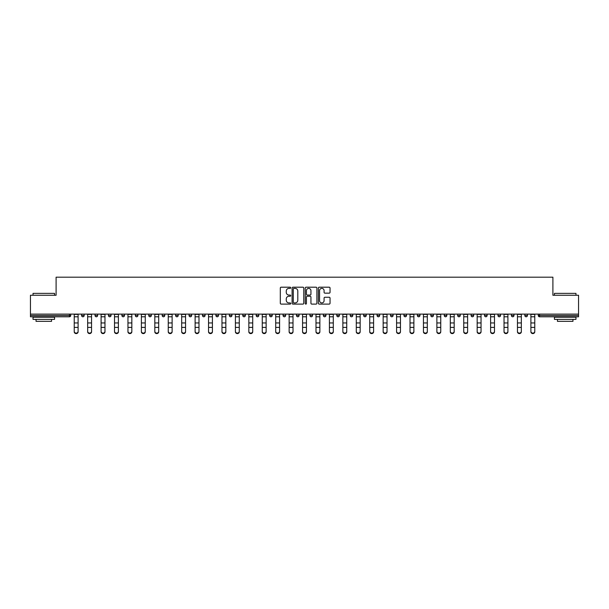 <?xml version="1.0" encoding="UTF-8"?>
<svg xmlns="http://www.w3.org/2000/svg" width="609" height="609" viewBox="0 0 609 609"><rect width="100%" height="100%" fill="white"/><g stroke="black" fill="none" stroke-linecap="round" stroke-linejoin="round"><path stroke-width="0.91" d="M290.721 287.791A0.594 0.594 0 0 0 290.135 287.197L281.152 287.197A0.845 0.845 0 0 0 280.307 288.042L280.307 303.259A0.845 0.845 0 0 0 281.152 304.104L290.135 304.104A0.594 0.594 0 0 0 290.721 303.51A0.594 0.594 0 0 0 290.135 302.917L288.971 302.917A2.702 2.702 0 0 1 286.268 300.214L286.268 298.943A2.702 2.702 0 0 1 288.971 296.24L290.135 296.24A0.594 0.594 0 0 0 290.721 295.647A0.594 0.594 0 0 0 290.135 295.06L288.971 295.06A2.702 2.702 0 0 1 286.268 292.35L286.268 291.087A2.702 2.702 0 0 1 288.971 288.384L290.135 288.384A0.594 0.594 0 0 0 290.721 287.791M329.195 293.157A0.845 0.845 0 0 0 330.04 292.312L330.04 288.042A0.845 0.845 0 0 0 329.195 287.197L319.223 287.197A0.845 0.845 0 0 0 318.378 288.042L318.378 303.259A0.845 0.845 0 0 0 319.223 304.104L329.195 304.104A0.845 0.845 0 0 0 330.04 303.259L330.04 298.098A0.845 0.845 0 0 0 329.195 297.253L324.932 297.253A0.845 0.845 0 0 0 324.087 298.098L324.087 300.656A2.261 2.261 0 0 1 321.826 302.917A2.261 2.261 0 0 1 319.565 300.656L319.565 290.645A2.261 2.261 0 0 1 321.826 288.384A2.261 2.261 0 0 1 324.087 290.645L324.087 292.312A0.845 0.845 0 0 0 324.932 293.157L329.195 293.157M30.45 314.115L30.45 295.258L56.104 295.258L56.104 277.179L552.896 277.179L552.896 295.258L578.55 295.258L578.55 314.115L30.45 314.115L30.45 315.492L69.449 315.492L69.449 314.115M303.762 288.042A0.845 0.845 0 0 0 302.917 287.197L292.944 287.197A0.845 0.845 0 0 0 292.099 288.042L292.099 303.259A0.845 0.845 0 0 0 292.944 304.104L302.917 304.104A0.845 0.845 0 0 0 303.762 303.259L303.762 288.042M306.083 287.197L316.056 287.197A0.845 0.845 0 0 1 316.901 288.042L316.901 303.259A0.845 0.845 0 0 1 316.056 304.104L311.793 304.104A0.845 0.845 0 0 1 310.94 303.259L310.94 297.085A0.845 0.845 0 0 0 310.095 296.24L307.271 296.24A0.845 0.845 0 0 0 306.426 297.085L306.426 303.51A0.594 0.594 0 0 1 305.832 304.104A0.594 0.594 0 0 1 305.238 303.51L305.238 288.042A0.845 0.845 0 0 1 306.083 287.197M70.743 314.115L70.743 315.492A1.294 1.294 0 0 1 69.449 316.787L30.45 316.787L30.45 315.492M578.55 314.115L578.55 316.787L539.551 316.787A1.294 1.294 0 0 1 538.257 315.492L538.257 314.115M81.591 314.115L81.591 315.492L81.591 314.115M69.449 316.787A1.294 1.294 0 0 0 70.743 315.492A1.294 1.294 0 0 1 69.449 316.787L69.449 315.492L70.743 315.492M82.885 316.787A1.294 1.294 0 0 1 81.591 315.492A1.294 1.294 0 0 0 82.885 316.787A1.294 1.294 0 0 0 84.171 315.492L84.171 314.115L84.171 315.492A1.294 1.294 0 0 1 82.885 316.787A1.294 1.294 0 0 1 81.591 315.492L84.171 315.492A1.294 1.294 0 0 1 82.885 316.787M95.027 314.115L95.027 315.492L95.027 314.115M97.607 314.115L97.607 315.492A1.294 1.294 0 0 1 96.313 316.787A1.294 1.294 0 0 1 95.027 315.492A1.294 1.294 0 0 0 96.313 316.787A1.294 1.294 0 0 0 97.607 315.492A1.294 1.294 0 0 1 96.313 316.787A1.294 1.294 0 0 1 95.027 315.492L97.607 315.492M108.455 314.115L108.455 315.492L108.455 314.115M111.036 314.115L111.036 315.492L111.036 314.115M121.884 315.492A1.294 1.294 0 0 0 123.178 316.787A1.294 1.294 0 0 0 124.472 315.492A1.294 1.294 0 0 1 123.178 316.787A1.294 1.294 0 0 0 124.472 315.492L124.472 314.115L124.472 315.492L121.884 315.492A1.294 1.294 0 0 0 123.178 316.787A1.294 1.294 0 0 1 121.884 315.492L121.884 314.115M135.32 314.115L135.32 315.492L135.32 314.115M137.9 314.115L137.9 315.492L137.9 314.115M151.329 314.115L151.329 315.492A1.294 1.294 0 0 1 150.042 316.787A1.294 1.294 0 0 1 148.748 315.492L148.748 314.115M163.471 316.787A1.294 1.294 0 0 0 164.765 315.492L164.765 314.115L164.765 315.492A1.294 1.294 0 0 1 163.471 316.787A1.294 1.294 0 0 1 162.177 315.492L162.177 314.115M175.613 314.115L175.613 315.492L175.613 314.115M178.193 314.115L178.193 315.492A1.294 1.294 0 0 1 176.899 316.787A1.294 1.294 0 0 1 175.613 315.492L178.193 315.492A1.294 1.294 0 0 1 176.899 316.787M191.622 314.115L191.622 315.492A1.294 1.294 0 0 1 190.335 316.787A1.294 1.294 0 0 1 189.041 315.492L189.041 314.115M203.764 316.787A1.294 1.294 0 0 0 205.058 315.492L205.058 314.115L205.058 315.492A1.294 1.294 0 0 1 203.764 316.787A1.294 1.294 0 0 1 202.477 315.492L202.477 314.115M218.486 314.115L218.486 315.492A1.294 1.294 0 0 1 217.2 316.787A1.294 1.294 0 0 1 215.906 315.492L215.906 314.115M229.334 314.115L229.334 315.492L229.334 314.115M231.922 314.115L231.922 315.492A1.294 1.294 0 0 1 230.628 316.787A1.294 1.294 0 0 1 229.334 315.492L231.922 315.492A1.294 1.294 0 0 1 230.628 316.787M245.351 314.115L245.351 315.492L242.77 315.492A1.294 1.294 0 0 0 244.057 316.787A1.294 1.294 0 0 1 242.77 315.492L242.77 314.115M257.493 316.787A1.294 1.294 0 0 0 258.779 315.492L258.779 314.115L258.779 315.492A1.294 1.294 0 0 1 257.493 316.787A1.294 1.294 0 0 1 256.199 315.492L256.199 314.115M272.215 314.115L272.215 315.492A1.294 1.294 0 0 1 270.921 316.787A1.294 1.294 0 0 1 269.627 315.492L269.627 314.115M283.063 314.115L283.063 315.492L283.063 314.115M285.644 314.115L285.644 315.492A1.294 1.294 0 0 1 284.35 316.787A1.294 1.294 0 0 1 283.063 315.492L285.644 315.492A1.294 1.294 0 0 1 284.35 316.787M299.072 314.115L299.072 315.492A1.294 1.294 0 0 1 297.786 316.787A1.294 1.294 0 0 1 296.492 315.492L296.492 314.115M309.928 315.492L312.508 315.492A1.294 1.294 0 0 1 311.214 316.787A1.294 1.294 0 0 0 312.508 315.492L312.508 314.115L312.508 315.492A1.294 1.294 0 0 1 311.214 316.787A1.294 1.294 0 0 1 309.928 315.492L309.928 314.115M325.937 314.115L325.937 315.492A1.294 1.294 0 0 1 324.65 316.787A1.294 1.294 0 0 1 323.356 315.492L323.356 314.115M336.785 314.115L336.785 315.492L336.785 314.115M339.373 314.115L339.373 315.492L339.373 314.115M350.221 314.115L350.221 315.492L350.221 314.115M352.801 314.115L352.801 315.492A1.294 1.294 0 0 1 351.507 316.787A1.294 1.294 0 0 1 350.221 315.492L352.801 315.492A1.294 1.294 0 0 1 351.507 316.787M363.649 314.115L363.649 315.492L363.649 314.115M366.23 314.115L366.23 315.492L366.23 314.115M377.078 314.115L377.078 315.492L377.078 314.115M379.666 314.115L379.666 315.492A1.294 1.294 0 0 1 378.372 316.787A1.294 1.294 0 0 1 377.078 315.492A1.294 1.294 0 0 0 378.372 316.787A1.294 1.294 0 0 0 379.666 315.492A1.294 1.294 0 0 1 378.372 316.787A1.294 1.294 0 0 1 377.078 315.492L379.666 315.492M393.094 314.115L393.094 315.492A1.294 1.294 0 0 1 391.8 316.787A1.294 1.294 0 0 1 390.514 315.492L390.514 314.115M406.523 314.115L406.523 315.492L403.942 315.492A1.294 1.294 0 0 0 405.236 316.787A1.294 1.294 0 0 1 403.942 315.492L403.942 314.115M419.959 314.115L419.959 315.492A1.294 1.294 0 0 1 418.665 316.787A1.294 1.294 0 0 1 417.378 315.492L417.378 314.115M430.807 314.115L430.807 315.492L430.807 314.115M433.387 314.115L433.387 315.492A1.294 1.294 0 0 1 432.101 316.787A1.294 1.294 0 0 1 430.807 315.492A1.294 1.294 0 0 0 432.101 316.787A1.294 1.294 0 0 1 430.807 315.492L433.387 315.492A1.294 1.294 0 0 1 432.101 316.787M446.823 314.115L446.823 315.492A1.294 1.294 0 0 1 445.529 316.787A1.294 1.294 0 0 1 444.235 315.492L444.235 314.115M460.252 314.115L460.252 315.492L457.671 315.492A1.294 1.294 0 0 0 458.958 316.787A1.294 1.294 0 0 1 457.671 315.492L457.671 314.115M473.68 314.115L473.68 315.492A1.294 1.294 0 0 1 472.394 316.787A1.294 1.294 0 0 1 471.1 315.492L471.1 314.115M487.116 314.115L487.116 315.492L484.528 315.492A1.294 1.294 0 0 0 485.822 316.787A1.294 1.294 0 0 1 484.528 315.492L484.528 314.115M500.545 314.115L500.545 315.492A1.294 1.294 0 0 1 499.251 316.787A1.294 1.294 0 0 1 497.964 315.492L497.964 314.115M513.973 314.115L513.973 315.492L511.393 315.492A1.294 1.294 0 0 0 512.687 316.787A1.294 1.294 0 0 1 511.393 315.492L511.393 314.115M527.409 314.115L527.409 315.492A1.294 1.294 0 0 1 526.115 316.787A1.294 1.294 0 0 1 524.829 315.492L524.829 314.115M109.749 316.787A1.294 1.294 0 0 1 108.455 315.492A1.294 1.294 0 0 0 109.749 316.787A1.294 1.294 0 0 0 111.036 315.492A1.294 1.294 0 0 1 109.749 316.787A1.294 1.294 0 0 1 108.455 315.492L111.036 315.492A1.294 1.294 0 0 1 109.749 316.787M136.606 316.787A1.294 1.294 0 0 1 135.32 315.492A1.294 1.294 0 0 0 136.606 316.787A1.294 1.294 0 0 0 137.9 315.492A1.294 1.294 0 0 1 136.606 316.787A1.294 1.294 0 0 1 135.32 315.492L137.9 315.492A1.294 1.294 0 0 1 136.606 316.787M244.057 316.787A1.294 1.294 0 0 0 245.351 315.492A1.294 1.294 0 0 1 244.057 316.787A1.294 1.294 0 0 1 242.77 315.492M338.079 316.787A1.294 1.294 0 0 1 336.785 315.492L339.373 315.492A1.294 1.294 0 0 1 338.079 316.787A1.294 1.294 0 0 0 339.373 315.492A1.294 1.294 0 0 1 338.079 316.787M364.943 316.787A1.294 1.294 0 0 1 363.649 315.492A1.294 1.294 0 0 0 364.943 316.787A1.294 1.294 0 0 0 366.23 315.492A1.294 1.294 0 0 1 364.943 316.787A1.294 1.294 0 0 1 363.649 315.492L366.23 315.492M405.236 316.787A1.294 1.294 0 0 0 406.523 315.492A1.294 1.294 0 0 1 405.236 316.787A1.294 1.294 0 0 1 403.942 315.492M458.958 316.787A1.294 1.294 0 0 0 460.252 315.492A1.294 1.294 0 0 1 458.958 316.787A1.294 1.294 0 0 1 457.671 315.492M487.116 315.492A1.294 1.294 0 0 1 485.822 316.787A1.294 1.294 0 0 0 487.116 315.492A1.294 1.294 0 0 1 485.822 316.787A1.294 1.294 0 0 1 484.528 315.492M512.687 316.787A1.294 1.294 0 0 0 513.973 315.492A1.294 1.294 0 0 1 512.687 316.787A1.294 1.294 0 0 1 511.393 315.492M526.115 316.787A1.294 1.294 0 0 0 527.409 315.492A1.294 1.294 0 0 1 526.115 316.787M539.551 314.115L539.551 316.787A1.294 1.294 0 0 1 538.257 315.492L578.55 315.492M293.873 288.384A0.594 0.594 0 0 0 293.279 288.971L293.279 302.323A0.594 0.594 0 0 0 293.873 302.917L295.099 302.917A2.702 2.702 0 0 0 297.801 300.214L297.801 291.087A2.702 2.702 0 0 0 295.099 288.384L293.873 288.384M310.94 290.683A2.261 2.261 0 0 0 308.687 288.422A2.261 2.261 0 0 0 306.426 290.683L306.426 294.216A0.845 0.845 0 0 0 307.271 295.06L310.095 295.06A0.845 0.845 0 0 0 310.94 294.216L310.94 290.683M74.229 327.863L74.229 331.349A1.934 1.758 0 0 0 76.171 333.108A1.934 1.758 0 0 0 78.104 331.349L78.104 331.821A1.934 1.758 180 0 1 74.229 331.821M78.104 331.349L78.104 314.115M74.229 331.349L74.229 314.115M33.031 293.371L54.559 293.371L33.031 293.371L33.031 295.258M54.559 319.367L33.031 319.367L33.031 317.22L54.559 317.22L54.559 319.367M51.544 319.367L51.544 321.346L36.045 321.346L36.045 319.367M554.441 293.371L575.969 293.371L554.441 293.371L554.441 295.258M575.969 319.367L554.441 319.367L554.441 317.22L575.969 317.22L575.969 319.367M572.955 319.367L572.955 321.346L557.456 321.346L557.456 319.367M87.666 327.863L87.666 331.349A1.934 1.758 0 0 0 89.599 333.108A1.934 1.758 0 0 0 91.54 331.349L91.54 331.821A1.934 1.758 180 0 1 87.666 331.821M101.094 327.863L101.094 331.349A1.934 1.758 0 0 0 103.028 333.108A1.934 1.758 0 0 0 104.969 331.349L104.969 331.821A1.934 1.758 180 0 1 101.094 331.821M114.522 327.863L114.522 331.349A1.934 1.758 0 0 0 116.464 333.108A1.934 1.758 0 0 0 118.397 331.349L118.397 331.821A1.934 1.758 180 0 1 114.522 331.821M127.959 327.863L127.959 331.349A1.934 1.758 0 0 0 129.892 333.108A1.934 1.758 0 0 0 131.833 331.349L131.833 331.821A1.934 1.758 180 0 1 127.959 331.821M141.387 327.863L141.387 331.349A1.934 1.758 0 0 0 143.328 333.108A1.934 1.758 0 0 0 145.262 331.349L145.262 331.821A1.934 1.758 180 0 1 141.387 331.821M91.54 331.349L91.54 314.115M87.666 331.349L87.666 314.115M104.969 331.349L104.969 314.115M101.094 331.349L101.094 314.115M118.397 331.349L118.397 314.115M114.522 331.349L114.522 314.115M131.833 331.349L131.833 314.115M127.959 331.349L127.959 314.115M145.262 331.349L145.262 314.115M141.387 331.349L141.387 314.115M154.815 327.863L154.815 331.349A1.934 1.758 0 0 0 156.757 333.108A1.934 1.758 0 0 0 158.69 331.349L158.69 331.821A1.934 1.758 180 0 1 154.815 331.821M158.69 331.349L158.69 314.115M154.815 331.349L154.815 314.115M168.251 327.863L168.251 331.349A1.934 1.758 0 0 0 170.185 333.108A1.934 1.758 0 0 0 172.126 331.349L172.126 331.821A1.934 1.758 180 0 1 168.251 331.821M172.126 331.349L172.126 314.115M168.251 331.349L168.251 314.115M181.68 327.863L181.68 331.349A1.934 1.758 0 0 0 183.621 333.108A1.934 1.758 0 0 0 185.555 331.349L185.555 331.821A1.934 1.758 180 0 1 181.68 331.821M185.555 331.349L185.555 314.115M181.68 331.349L181.68 314.115M195.116 327.863L195.116 331.349A1.934 1.758 0 0 0 197.05 333.108A1.934 1.758 0 0 0 198.983 331.349L198.983 331.821A1.934 1.758 180 0 1 195.116 331.821M198.983 331.349L198.983 314.115M195.116 331.349L195.116 314.115M208.544 327.863L208.544 331.349A1.934 1.758 0 0 0 210.478 333.108A1.934 1.758 0 0 0 212.419 331.349L212.419 331.821A1.934 1.758 180 0 1 208.544 331.821M212.419 331.349L212.419 314.115M208.544 331.349L208.544 314.115M221.973 327.863L221.973 331.349A1.934 1.758 0 0 0 223.914 333.108A1.934 1.758 0 0 0 225.848 331.349L225.848 331.821A1.934 1.758 180 0 1 221.973 331.821M225.848 331.349L225.848 314.115M221.973 331.349L221.973 314.115M235.409 327.863L235.409 331.349A1.934 1.758 0 0 0 237.343 333.108A1.934 1.758 0 0 0 239.284 331.349L239.284 331.821A1.934 1.758 180 0 1 235.409 331.821M239.284 331.349L239.284 314.115M235.409 331.349L235.409 314.115M248.837 327.863L248.837 331.349A1.934 1.758 0 0 0 250.779 333.108A1.934 1.758 0 0 0 252.712 331.349L252.712 331.821A1.934 1.758 180 0 1 248.837 331.821M252.712 331.349L252.712 314.115M248.837 331.349L248.837 314.115M262.266 327.863L262.266 331.349A1.934 1.758 0 0 0 264.207 333.108A1.934 1.758 0 0 0 266.141 331.349L266.141 331.821A1.934 1.758 180 0 1 262.266 331.821M266.141 331.349L266.141 314.115M262.266 331.349L262.266 314.115M275.702 327.863L275.702 331.349A1.934 1.758 0 0 0 277.635 333.108A1.934 1.758 0 0 0 279.577 331.349L279.577 331.821A1.934 1.758 180 0 1 275.702 331.821M279.577 331.349L279.577 314.115M275.702 331.349L275.702 314.115M289.13 327.863L289.13 331.349A1.934 1.758 0 0 0 291.072 333.108A1.934 1.758 0 0 0 293.005 331.349L293.005 331.821A1.934 1.758 180 0 1 289.13 331.821M293.005 331.349L293.005 314.115M289.13 331.349L289.13 314.115M302.566 327.863L302.566 331.349A1.934 1.758 0 0 0 304.5 333.108A1.934 1.758 0 0 0 306.434 331.349L306.434 331.821A1.934 1.758 180 0 1 302.566 331.821M306.434 331.349L306.434 314.115M302.566 331.349L302.566 314.115M315.995 327.863L315.995 331.349A1.934 1.758 0 0 0 317.928 333.108A1.934 1.758 0 0 0 319.87 331.349L319.87 331.821A1.934 1.758 180 0 1 315.995 331.821M319.87 331.349L319.87 314.115M315.995 331.349L315.995 314.115M329.423 327.863L329.423 331.349A1.934 1.758 0 0 0 331.365 333.108A1.934 1.758 0 0 0 333.298 331.349L333.298 331.821A1.934 1.758 180 0 1 329.423 331.821M333.298 331.349L333.298 314.115M329.423 331.349L329.423 314.115M342.859 327.863L342.859 331.349A1.934 1.758 0 0 0 344.793 333.108A1.934 1.758 0 0 0 346.734 331.349L346.734 331.821A1.934 1.758 180 0 1 342.859 331.821M346.734 331.349L346.734 314.115M342.859 331.349L342.859 314.115M356.288 327.863L356.288 331.349A1.934 1.758 0 0 0 358.221 333.108A1.934 1.758 0 0 0 360.163 331.349L360.163 331.821A1.934 1.758 180 0 1 356.288 331.821M360.163 331.349L360.163 314.115M356.288 331.349L356.288 314.115M369.716 327.863L369.716 331.349A1.934 1.758 0 0 0 371.657 333.108A1.934 1.758 0 0 0 373.591 331.349L373.591 331.821A1.934 1.758 180 0 1 369.716 331.821M373.591 331.349L373.591 314.115M369.716 331.349L369.716 314.115M383.152 327.863L383.152 331.349A1.934 1.758 0 0 0 385.086 333.108A1.934 1.758 0 0 0 387.027 331.349L387.027 331.821A1.934 1.758 180 0 1 383.152 331.821M387.027 331.349L387.027 314.115M383.152 331.349L383.152 314.115M396.581 327.863L396.581 331.349A1.934 1.758 0 0 0 398.522 333.108A1.934 1.758 0 0 0 400.456 331.349L400.456 331.821A1.934 1.758 180 0 1 396.581 331.821M400.456 331.349L400.456 314.115M396.581 331.349L396.581 314.115M410.017 327.863L410.017 331.349A1.934 1.758 0 0 0 411.95 333.108A1.934 1.758 0 0 0 413.884 331.349L413.884 331.821A1.934 1.758 180 0 1 410.017 331.821M413.884 331.349L413.884 314.115M410.017 331.349L410.017 314.115M423.445 327.863L423.445 331.349A1.934 1.758 0 0 0 425.379 333.108A1.934 1.758 0 0 0 427.32 331.349L427.32 331.821A1.934 1.758 180 0 1 423.445 331.821M427.32 331.349L427.32 314.115M423.445 331.349L423.445 314.115M436.874 327.863L436.874 331.349A1.934 1.758 0 0 0 438.815 333.108A1.934 1.758 0 0 0 440.749 331.349L440.749 331.821A1.934 1.758 180 0 1 436.874 331.821M440.749 331.349L440.749 314.115M436.874 331.349L436.874 314.115M450.31 327.863L450.31 331.349A1.934 1.758 0 0 0 452.243 333.108A1.934 1.758 0 0 0 454.185 331.349L454.185 331.821A1.934 1.758 180 0 1 450.31 331.821M454.185 331.349L454.185 314.115M450.31 331.349L450.31 314.115M463.738 327.863L463.738 331.349A1.934 1.758 0 0 0 465.672 333.108A1.934 1.758 0 0 0 467.613 331.349L467.613 331.821A1.934 1.758 180 0 1 463.738 331.821M467.613 331.349L467.613 314.115M463.738 331.349L463.738 314.115M477.167 327.863L477.167 331.349A1.934 1.758 0 0 0 479.108 333.108A1.934 1.758 0 0 0 481.041 331.349L481.041 331.821A1.934 1.758 180 0 1 477.167 331.821M481.041 331.349L481.041 314.115M477.167 331.349L477.167 314.115M490.603 327.863L490.603 331.349A1.934 1.758 0 0 0 492.536 333.108A1.934 1.758 0 0 0 494.478 331.349L494.478 331.821A1.934 1.758 180 0 1 490.603 331.821M494.478 331.349L494.478 314.115M490.603 331.349L490.603 314.115M504.031 327.863L504.031 331.349A1.934 1.758 0 0 0 505.972 333.108A1.934 1.758 0 0 0 507.906 331.349L507.906 331.821A1.934 1.758 180 0 1 504.031 331.821M507.906 331.349L507.906 314.115M504.031 331.349L504.031 314.115M517.46 327.863L517.46 331.349A1.934 1.758 0 0 0 519.401 333.108A1.934 1.758 0 0 0 521.334 331.349L521.334 331.821A1.934 1.758 180 0 1 517.46 331.821M521.334 331.349L521.334 314.115M517.46 331.349L517.46 314.115M530.896 327.863L530.896 331.349A1.934 1.758 0 0 0 532.829 333.108A1.934 1.758 0 0 0 534.771 331.349L534.771 331.821A1.934 1.758 180 0 1 530.896 331.821M534.771 331.349L534.771 314.115M530.896 331.349L530.896 314.115M150.042 316.787A1.294 1.294 0 0 0 151.329 315.492L148.748 315.492M164.765 315.492L162.177 315.492M190.335 316.787A1.294 1.294 0 0 0 191.622 315.492L189.041 315.492M205.058 315.492L202.477 315.492M217.2 316.787A1.294 1.294 0 0 0 218.486 315.492L215.906 315.492M258.779 315.492L256.199 315.492M270.921 316.787A1.294 1.294 0 0 0 272.215 315.492L269.627 315.492M297.786 316.787A1.294 1.294 0 0 0 299.072 315.492L296.492 315.492M324.65 316.787A1.294 1.294 0 0 0 325.937 315.492L323.356 315.492M391.8 316.787A1.294 1.294 0 0 0 393.094 315.492L390.514 315.492M418.665 316.787A1.294 1.294 0 0 0 419.959 315.492L417.378 315.492M445.529 316.787A1.294 1.294 0 0 0 446.823 315.492L444.235 315.492M472.394 316.787A1.294 1.294 0 0 0 473.68 315.492L471.1 315.492M499.251 316.787A1.294 1.294 0 0 0 500.545 315.492L497.964 315.492M527.409 315.492L524.829 315.492M539.551 316.787A1.294 1.294 0 0 1 538.257 315.492M74.229 322.945L78.104 322.945M74.229 327.391L78.104 327.391M74.229 316.787L78.104 316.787M74.229 314.381L78.104 314.381M87.666 322.945L91.54 322.945M87.666 327.391L91.54 327.391M87.666 316.787L91.54 316.787M87.666 314.381L91.54 314.381M101.094 322.945L104.969 322.945M101.094 327.391L104.969 327.391M101.094 316.787L104.969 316.787M101.094 314.381L104.969 314.381M114.522 322.945L118.397 322.945M114.522 327.391L118.397 327.391M114.522 316.787L118.397 316.787M114.522 314.381L118.397 314.381M127.959 322.945L131.833 322.945M127.959 327.391L131.833 327.391M127.959 316.787L131.833 316.787M127.959 314.381L131.833 314.381M141.387 322.945L145.262 322.945M141.387 327.391L145.262 327.391M141.387 316.787L145.262 316.787M141.387 314.381L145.262 314.381M154.815 322.945L158.69 322.945M154.815 327.391L158.69 327.391M154.815 316.787L158.69 316.787M154.815 314.381L158.69 314.381M168.251 322.945L172.126 322.945M168.251 327.391L172.126 327.391M168.251 316.787L172.126 316.787M168.251 314.381L172.126 314.381M181.68 322.945L185.555 322.945M181.68 327.391L185.555 327.391M181.68 316.787L185.555 316.787M181.68 314.381L185.555 314.381M195.116 322.945L198.983 322.945M195.116 327.391L198.983 327.391M195.116 316.787L198.983 316.787M195.116 314.381L198.983 314.381M208.544 322.945L212.419 322.945M208.544 327.391L212.419 327.391M208.544 316.787L212.419 316.787M208.544 314.381L212.419 314.381M221.973 322.945L225.848 322.945M221.973 327.391L225.848 327.391M221.973 316.787L225.848 316.787M221.973 314.381L225.848 314.381M235.409 322.945L239.284 322.945M235.409 327.391L239.284 327.391M235.409 316.787L239.284 316.787M235.409 314.381L239.284 314.381M248.837 322.945L252.712 322.945M248.837 327.391L252.712 327.391M248.837 316.787L252.712 316.787M248.837 314.381L252.712 314.381M262.266 322.945L266.141 322.945M262.266 327.391L266.141 327.391M262.266 316.787L266.141 316.787M262.266 314.381L266.141 314.381M275.702 322.945L279.577 322.945M275.702 327.391L279.577 327.391M275.702 316.787L279.577 316.787M275.702 314.381L279.577 314.381M289.13 322.945L293.005 322.945M289.13 327.391L293.005 327.391M289.13 316.787L293.005 316.787M289.13 314.381L293.005 314.381M302.566 322.945L306.434 322.945M302.566 327.391L306.434 327.391M302.566 316.787L306.434 316.787M302.566 314.381L306.434 314.381M315.995 322.945L319.87 322.945M315.995 327.391L319.87 327.391M315.995 316.787L319.87 316.787M315.995 314.381L319.87 314.381M329.423 322.945L333.298 322.945M329.423 327.391L333.298 327.391M329.423 316.787L333.298 316.787M329.423 314.381L333.298 314.381M342.859 322.945L346.734 322.945M342.859 327.391L346.734 327.391M342.859 316.787L346.734 316.787M342.859 314.381L346.734 314.381M356.288 322.945L360.163 322.945M356.288 327.391L360.163 327.391M356.288 316.787L360.163 316.787M356.288 314.381L360.163 314.381M369.716 322.945L373.591 322.945M369.716 327.391L373.591 327.391M369.716 316.787L373.591 316.787M369.716 314.381L373.591 314.381M383.152 322.945L387.027 322.945M383.152 327.391L387.027 327.391M383.152 316.787L387.027 316.787M383.152 314.381L387.027 314.381M396.581 322.945L400.456 322.945M396.581 327.391L400.456 327.391M396.581 316.787L400.456 316.787M396.581 314.381L400.456 314.381M410.017 322.945L413.884 322.945M410.017 327.391L413.884 327.391M410.017 316.787L413.884 316.787M410.017 314.381L413.884 314.381M423.445 322.945L427.32 322.945M423.445 327.391L427.32 327.391M423.445 316.787L427.32 316.787M423.445 314.381L427.32 314.381M436.874 322.945L440.749 322.945M436.874 327.391L440.749 327.391M436.874 316.787L440.749 316.787M436.874 314.381L440.749 314.381M450.31 322.945L454.185 322.945M450.31 327.391L454.185 327.391M450.31 316.787L454.185 316.787M450.31 314.381L454.185 314.381M463.738 322.945L467.613 322.945M463.738 327.391L467.613 327.391M463.738 316.787L467.613 316.787M463.738 314.381L467.613 314.381M477.167 322.945L481.041 322.945M477.167 327.391L481.041 327.391M477.167 316.787L481.041 316.787M477.167 314.381L481.041 314.381M490.603 322.945L494.478 322.945M490.603 327.391L494.478 327.391M490.603 316.787L494.478 316.787M490.603 314.381L494.478 314.381M504.031 322.945L507.906 322.945M504.031 327.391L507.906 327.391M504.031 316.787L507.906 316.787M504.031 314.381L507.906 314.381M517.46 322.945L521.334 322.945M517.46 327.391L521.334 327.391M517.46 316.787L521.334 316.787M517.46 314.381L521.334 314.381M530.896 322.945L534.771 322.945M530.896 327.391L534.771 327.391M530.896 316.787L534.771 316.787M530.896 314.381L534.771 314.381M54.559 295.258L54.559 293.371M49.649 317.22L49.649 316.787M37.941 317.22L37.941 316.787M575.969 295.258L575.969 293.371M571.059 317.22L571.059 316.787M559.351 317.22L559.351 316.787"/></g></svg>
